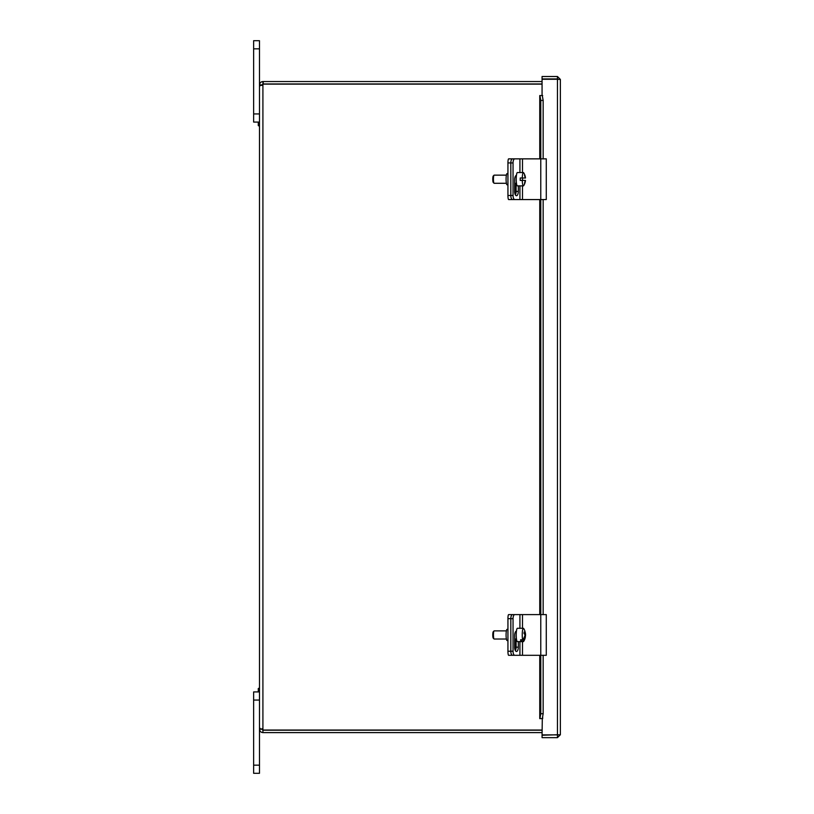 <?xml version="1.0" encoding="UTF-8"?>
<svg xmlns="http://www.w3.org/2000/svg" width="814" height="814" viewBox="0 0 814 814"><rect width="100%" height="100%" fill="white"/><g stroke="black" fill="none" stroke-linecap="round" stroke-linejoin="round"><path stroke-width="1.22" d="M259.483 122.242L258.282 122.751L258.282 125.641L259.483 126.15M259.483 688.013L258.282 688.522L258.282 691.412L259.483 691.92L253.632 691.92L253.632 773.3L259.483 773.3L259.483 728.815L260.195 728.367M542.063 81.553L263.217 81.553L263.217 83.964L542.063 83.964M542.063 730.036L263.207 730.036A2.279 2.279 0 0 0 262.912 729.385L261.894 728.754M542.063 84.127L263.207 84.127A2.279 2.279 0 0 1 262.912 84.778L259.483 84.982C259.839 82.825 260.979 81.675 262.912 81.553L262.912 83.964L261.894 85.409M259.483 48.84L259.483 40.7L253.632 40.7L253.632 48.84L259.483 48.84L259.483 84.982L261.894 84.982M262.912 730.199L262.912 732.61C260.979 732.478 259.839 731.338 259.483 729.181L261.894 729.181L262.912 730.199L262.912 732.61M263.217 732.61L542.063 732.61M263.217 730.199L542.063 730.199M261.894 729.181L259.483 728.815L262.912 729.385L262.912 84.778M260.195 85.796L259.483 85.348L261.894 85.348M253.632 700.06L259.483 700.06L259.483 728.815L259.483 85.348L259.483 113.94L253.632 113.94L253.632 122.08L259.483 122.08M539.926 95.553L540.781 100.437L543.152 100.437L542.307 95.553L539.753 95.553L539.794 158.862M543.152 100.437L543.152 158.862M543.152 199.562L543.152 614.601M543.152 655.301L543.152 713.725L540.781 713.725L539.926 718.609L542.307 718.609L543.152 713.725M539.926 718.609L539.794 655.301M542.307 95.553L542.663 97.649M542.307 718.609L542.063 734.889L557.946 734.869M540.781 100.437L540.781 158.862M540.781 199.562L540.781 614.601M540.781 655.301L540.781 713.725M542.673 718.609L542.663 716.513M557.458 79.273L560.368 79.426L560.368 734.737L557.458 734.889L557.458 79.273L542.063 79.273L542.063 95.543L542.673 95.543M560.368 79.426L557.458 76.506L542.063 76.506L542.063 78.917L557.458 78.917L557.458 76.506M557.966 79.426L557.458 78.917M557.966 734.737L542.063 735.246L542.063 737.657L557.458 737.657L560.368 734.737M557.458 735.246L557.458 737.657M259.483 691.92L253.632 691.92M253.632 48.84L253.632 113.94M511.619 615.242A4.07 0.702 -90 0 1 512.006 614.601L508.638 614.601A4.07 0.702 90 0 0 507.936 618.671L507.936 651.231A4.07 0.702 90 0 0 508.638 655.301L512.006 655.301A4.07 0.702 -90 0 1 511.619 654.659M507.936 629.354L507.061 629.354A5.596 0.977 90 0 0 506.084 634.951A5.596 0.977 90 0 0 507.061 640.547L507.936 640.547M512.006 655.301L514.763 655.301A4.07 1.72 -90 0 1 513.044 651.231L510.826 651.231A4.07 1.72 90 0 0 512.545 655.301M512.006 614.601L514.835 614.601M511.619 159.503A4.07 0.702 -90 0 1 512.006 158.862L508.638 158.862A4.07 0.702 90 0 0 507.936 162.932L507.936 195.492A4.07 0.702 90 0 0 508.638 199.562L512.006 199.562A4.07 0.702 -90 0 1 511.619 198.921M507.936 173.616L507.061 173.616A5.596 0.977 90 0 0 506.084 179.212A5.596 0.977 90 0 0 507.061 184.809L507.936 184.809M512.006 199.562L514.835 199.562M512.006 158.862L512.545 158.862A4.07 1.72 90 0 0 510.826 162.932L510.826 195.492A4.07 1.72 90 0 0 512.545 199.562L514.763 199.562A4.07 1.72 -90 0 1 513.044 195.492L507.936 195.492M524.999 634.93L525.518 634.93A12.149 6.512 6.4 0 1 525.539 635.347A12.149 6.512 6.4 0 1 525.366 636.304L524.654 636.294M525.04 631.827A12.118 10.012 165 0 1 525.498 633.943A12.118 10.012 165 0 1 525.518 634.93M525.152 637.85A12.149 6.512 -173.6 0 0 525.315 637.27A12.149 6.512 -173.6 0 0 525.366 636.294A12.118 10.012 165 0 1 522.954 641.117L520.919 641.117L521.072 639.784M520.919 641.117A6.665 1.16 -90 0 1 520.563 639.784L522.598 639.784A12.118 10.012 -15 0 0 525.01 634.971A12.149 6.512 -173.6 0 0 523.972 633.424A11.477 9.483 -15 0 0 524.124 632.051A12.149 6.512 6.4 0 1 525.172 633.607A12.118 10.012 -15 0 0 524.379 629.761A12.179 12.179 0 0 0 523.707 628.53A6.665 1.16 -90 0 0 523.402 628.286L517.389 628.286A6.665 1.16 -90 0 0 516.422 631.328A6.665 1.16 -90 0 0 516.371 638.135A6.665 1.16 -90 0 0 517.389 641.615L523.402 641.615A6.665 1.16 -90 0 1 522.954 641.117M525.172 633.607L524.135 633.607M522.598 639.784A6.665 1.16 -90 0 1 522.425 631.328A6.665 1.16 -90 0 1 523.402 628.286M525.315 637.27A12.179 12.179 0 0 1 523.707 641.371A6.665 1.16 -90 0 1 523.402 641.615M506.389 639.021L494.149 639.021A4.07 0.702 -90 0 1 494.027 638.959A4.07 0.702 -90 0 1 493.559 632.732A4.07 0.702 -90 0 1 494.027 630.942A4.07 0.702 -90 0 1 494.149 630.881L506.389 630.881M494.027 630.942L493.243 631.745A3.256 0.57 90 0 0 492.867 633.18A3.256 0.57 90 0 0 493.243 638.156L494.027 638.959M522.262 180.433A6.665 1.16 -90 0 0 523.402 185.877A6.665 1.16 -90 0 0 523.707 185.633A12.179 12.179 0 0 0 525.478 180.433L525.406 180.433A12.149 11.966 90 0 1 524.776 183.282L524.501 183.282A12.149 11.966 -90 0 0 525.132 180.433L520.227 180.433A6.665 1.16 -90 0 1 520.227 177.991L525.132 177.991A12.149 11.966 -90 0 0 524.501 175.142L524.501 175.142M524.776 175.142A12.149 11.966 90 0 1 525.406 177.991L525.132 177.991M525.406 177.991L525.478 177.991A12.179 12.179 0 0 0 523.707 172.792A6.665 1.16 -90 0 0 523.402 172.548L517.389 172.548A6.665 1.16 -90 0 0 516.229 179.212A6.665 1.16 -90 0 0 517.389 185.877L523.402 185.877M522.507 177.991A6.665 1.16 -90 0 1 522.507 180.433M522.262 177.991A6.665 1.16 -90 0 1 523.402 172.548M506.389 183.282L494.149 183.282A4.07 0.702 -90 0 1 494.027 183.221A4.07 0.702 -90 0 1 493.437 179.212A4.07 0.702 -90 0 1 494.027 175.203A4.07 0.702 -90 0 1 494.149 175.142L506.389 175.142M494.027 175.203L493.243 176.007A3.256 0.57 90 0 0 492.775 179.212A3.256 0.57 90 0 0 493.243 182.417A3.256 0.57 90 0 0 493.345 182.468M516.473 183.282L514.652 183.282M546.204 614.601L512.545 614.601A4.07 1.72 90 0 0 510.826 618.671L513.044 618.671L513.044 651.231M507.936 618.671L510.826 618.671L510.826 651.231L507.936 651.231M514.763 655.301L546.275 655.301L546.275 614.601M513.044 618.671A4.07 1.72 -90 0 1 514.763 614.601M518.315 641.615L518.315 647.161A4.335 1.832 -90 0 1 516.483 651.485A4.335 1.832 -90 0 1 514.652 647.161L514.652 635.469A4.335 1.832 -90 0 1 516.442 631.145M515.374 650.61A4.335 1.832 90 0 0 516.096 647.161L516.096 639.021M507.936 162.932L513.044 162.932L513.044 195.492M514.763 199.562L546.275 199.562L546.275 158.862L512.545 158.862M513.044 162.932A4.07 1.72 -90 0 1 514.763 158.862M518.315 185.877L518.315 191.422A4.335 1.832 -90 0 1 516.483 195.747A4.335 1.832 -90 0 1 514.652 191.422L514.652 179.731A4.335 1.832 -90 0 1 516.442 175.407M515.374 194.872A4.335 1.832 90 0 0 516.096 191.422L516.096 183.282M539.794 199.562L539.794 614.601M259.483 765.16L253.632 765.16M514.835 639.021L514.835 649.023M514.835 183.282L514.835 193.284M519.922 614.601L519.922 628.286M519.922 641.615L519.922 655.301M518.315 647.161L516.096 647.161M522.486 614.601L522.486 628.286M522.486 641.615L522.486 655.301M540.771 614.601L540.771 655.301M519.922 158.862L519.922 172.548M519.922 185.877L519.922 199.562M518.315 191.422L516.096 191.422M522.486 158.862L522.486 172.548M522.486 185.877L522.486 199.562M540.771 158.862L540.771 199.562M539.753 718.609L539.753 655.301M539.753 614.601L539.753 199.562M539.753 158.862L539.753 95.553M525.539 635.347A12.179 12.179 0 0 0 525.498 633.943M516.473 639.021L514.652 639.021M493.243 182.417L494.027 183.221"/></g></svg>
